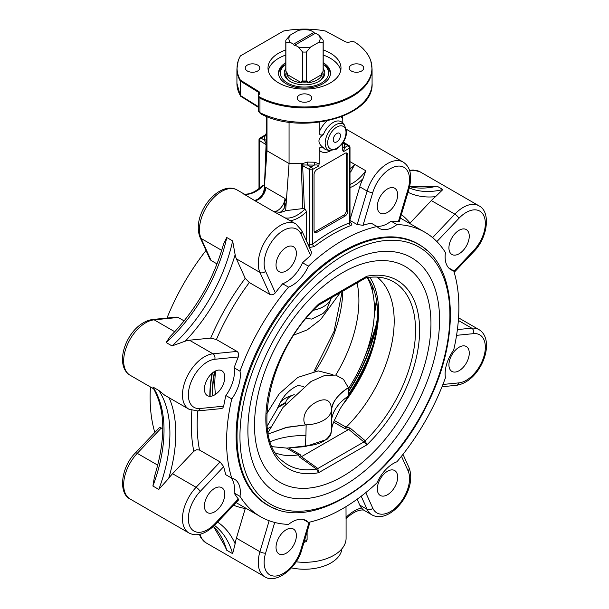 <?xml version="1.0" encoding="UTF-8"?>
<svg xmlns="http://www.w3.org/2000/svg" width="609" height="609" viewBox="0 0 609 609"><rect width="100%" height="100%" fill="white"/><g stroke="black" fill="none" stroke-linecap="round" stroke-linejoin="round"><path stroke-width="0.91" d="M323.212 64.348A24.116 13.923 180 0 1 325.731 79.733A24.116 13.923 180 0 1 291.11 84.712A24.116 13.923 180 0 1 285.788 64.348M323.212 64.249A25.989 15.004 180 0 1 330.459 73.895M278.541 73.895A25.989 15.004 180 0 1 285.788 64.249M323.212 68.596A20.295 11.716 180 0 1 324.422 75.349A20.295 11.716 180 0 1 322.367 78.69A20.295 11.716 180 0 1 301.432 84.712A20.295 11.716 180 0 1 284.578 75.349A20.295 11.716 180 0 1 285.788 68.596M285.598 77.396A18.902 10.909 180 0 1 285.598 77.373A18.902 10.909 180 0 1 285.788 75.843M323.212 75.843A18.902 10.909 180 0 1 323.402 77.373A18.902 10.909 180 0 1 323.402 77.396M285.788 62.719A25.989 15.004 0 0 0 278.511 73.133A25.989 15.004 0 0 0 304.5 88.138A25.989 15.004 0 0 0 330.489 73.133A25.989 15.004 0 0 0 323.212 62.719M340.72 70.583A36.494 21.071 0 0 0 323.212 55.046M285.788 55.046A36.494 21.071 0 0 0 268.28 70.583M323.212 49.953A36.494 21.071 180 0 1 340.994 68.041A36.494 21.071 180 0 1 318.461 87.506A36.494 21.071 180 0 1 278.694 82.938A36.494 21.071 180 0 1 268.006 68.041A36.494 21.071 180 0 1 285.788 49.953M345.037 41.579A4.293 2.474 0 0 0 350.145 41.899A4.027 2.322 180 0 1 355.214 42.371A67.447 38.938 180 0 1 370.812 60.93A67.447 38.938 180 0 1 337.85 101.878A67.447 38.938 180 0 1 260.043 97.318A4.027 2.322 180 0 1 258.734 95.149A4.027 2.322 180 0 1 259.228 94.387A4.293 2.474 0 0 0 259.746 93.588A4.293 2.474 0 0 0 258.665 91.441L240.388 80.129A67.447 38.938 180 0 1 238.188 60.93A67.447 38.938 180 0 1 240.41 55.914L283.505 31.036A67.447 38.938 180 0 1 325.442 31.021L345.037 41.579M361.624 71.009A7.278 4.202 180 0 1 353.7 71.923A7.278 4.202 180 0 1 349.201 68.041A7.278 4.202 180 0 1 351.332 65.064A7.278 4.202 180 0 1 359.264 64.158A7.278 4.202 180 0 1 363.756 68.041A7.278 4.202 180 0 1 361.624 71.009M247.376 65.064A7.278 4.202 180 0 1 255.3 64.158A7.278 4.202 180 0 1 259.799 68.041A7.278 4.202 180 0 1 257.668 71.009A7.278 4.202 180 0 1 249.736 71.923A7.278 4.202 180 0 1 245.244 68.041A7.278 4.202 180 0 1 247.376 65.064M299.354 101.018A7.278 4.202 180 0 1 297.222 98.049A7.278 4.202 180 0 1 301.714 94.167A7.278 4.202 180 0 1 309.646 95.08A7.278 4.202 180 0 1 311.778 98.049A7.278 4.202 180 0 1 307.286 101.931A7.278 4.202 180 0 1 299.354 101.018M240.388 80.129L240.273 81.02L258.566 92.347A4.156 2.398 180 0 1 259.67 93.778M258.536 107.435L240.426 96.077L240.273 81.02A67.576 39.014 0 0 1 236.924 68.886L238.188 60.93M342.73 116.266L342.73 118.428A19.975 11.533 120 0 0 340.964 116.958M342.829 123.231L342.73 118.428M342.73 143.062L342.73 150.309M350 187.595A33.267 19.206 120 0 0 363.033 178.612L365.773 170.748L354.743 164.377L350.944 171.51A31.188 18.004 120 0 1 350 172.431M150.461 386.997A164.263 94.837 120 0 0 154.823 432.451M206.009 250.474A164.263 94.837 120 0 0 166.98 318.065M375.791 326.904A150.743 87.034 -60 0 1 365.514 354.864M376.446 299.887A142.43 82.23 -60 0 1 374.428 311.382M372.457 286.245A142.43 82.23 -60 0 1 372.129 290.029M376.689 301.402A143.26 82.71 -60 0 1 374.352 313.818M376.309 324.369A150.537 86.912 -60 0 1 366.694 351.599M335.742 375.098A101.886 58.822 120 0 0 357.041 282.934M215.624 370.911A101.886 58.822 120 0 0 215.441 394.404M267.427 428.812L270.548 427.008M176.58 317.122L178.026 317.38L184.154 320.913M217.055 263.925L211.079 260.477L209.983 259.267L200.056 237.327A4.156 3.136 -24.3 0 0 201.13 238.477A31.188 18.004 -60 0 1 209.252 202.873A31.188 18.004 -60 0 1 237.099 189.962L244.217 194.065M245.427 507.967L236.414 538.15A31.188 18.004 120 0 0 235.143 543.768L232.638 553.665L226.761 550.27L224.447 545.253L213.439 526.42M359.767 505.097A31.188 18.004 120 0 0 361.533 507.997L363.337 509.9L371.901 514.849A31.188 18.004 120 0 1 367.12 509.345L359.767 505.097L357.125 499.243M307.103 531.832L307.103 539.681L306.251 541.523L306.654 539.939A35.345 20.409 120 0 0 304.538 540.465M308.42 522.415A28.067 16.207 120 0 0 306.121 520.558A28.067 16.207 120 0 0 288.521 524.387A164.263 94.837 -60 0 1 260.599 516.729A164.263 94.837 -60 0 1 239.999 496.373A28.067 16.207 120 0 0 234.511 479.214A28.067 16.207 120 0 0 231.763 478.156A164.263 94.837 -60 0 1 231.763 398.925A28.067 16.207 120 0 0 239.999 371.185A164.263 94.837 -60 0 1 288.521 287.151A28.067 16.207 120 0 0 308.42 266.148A164.263 94.837 -60 0 1 377.032 226.533A28.067 16.207 120 0 0 379.331 228.383A28.067 16.207 120 0 0 396.931 224.561A164.263 94.837 -60 0 1 424.854 232.219A164.263 94.837 -60 0 1 445.453 252.575A28.067 16.207 120 0 0 450.942 269.734A28.067 16.207 120 0 0 453.69 270.792A164.263 94.837 -60 0 1 453.69 350.023A28.067 16.207 120 0 0 445.453 377.755A164.263 94.837 -60 0 1 396.931 461.797A28.067 16.207 120 0 0 377.032 482.8A164.263 94.837 -60 0 1 308.42 522.415L303.373 519.5M277.559 509.497A150.743 87.034 -60 0 1 267.351 505.021A150.743 87.034 -60 0 1 244.247 384.226A150.743 87.034 -60 0 1 342.73 251.388A150.743 87.034 -60 0 1 418.101 243.92A150.743 87.034 -60 0 1 427.076 250.527M365.309 277.765L366.808 276.242L365.392 278.115L318.766 305.033L318.644 304.051L317.967 305.642C269.254 350.046 250.771 438.8 282.934 461.333A105.662 60.999 -60 0 0 316.398 469.014A6.235 2.801 125.5 0 0 317.723 468.39L301.425 456.72L299.636 457.093L316.452 469.052L318.652 472.698L317.723 468.39M365.392 278.115L366.062 277.871C374.223 276.425 381.554 276.889 388.055 279.265A105.662 60.999 -60 0 1 414.394 345.973A105.662 60.999 -60 0 1 365.271 440.794L350.015 427.998L346.148 427.168A101.886 58.822 120 0 0 377.138 277.103M365.309 440.84L365.271 440.794A6.235 3.114 -50.2 0 1 363.74 441.822L366.808 444.897L365.309 440.84A6.235 2.862 -53.8 0 1 363.893 441.936L317.875 468.504A6.235 3.06 129 0 1 316.452 469.052M350.015 427.998L348.729 429.391L363.74 441.822M301.425 456.72L348.744 429.398M346.148 427.168L334.295 420.522L333.998 421.261C332.149 426.026 331.319 429.216 331.517 430.814L331.509 430.883M334.295 420.522L340.21 408.601L348.508 396.017L348.363 387.682C338.178 394.061 332.552 401.575 331.479 410.23L331.517 430.753C331.57 428.043 332.476 424.686 334.234 420.674L333.625 422.106L344.869 428.599L346.034 427.297M301.562 456.643L300.039 454.481L298.136 454.877L299.636 457.093M275.611 452.959A101.886 58.822 120 0 0 298.136 454.877M326.987 439.378L305.246 446.603L286.93 448.117L272.215 446.679M239.999 496.373L234.122 492.978A164.263 94.837 120 0 0 238.317 498.977L238.682 499.837L214.855 524.988A4.156 1.302 -136.6 0 0 214.779 523.824A27.032 15.606 -60 0 1 189.81 526.298A27.032 15.606 -60 0 1 200.148 491.486A4.156 1.302 -136.6 0 0 196.083 487.307A31.188 18.004 120 0 0 188.927 532.966C196.646 536.91 205.294 534.253 214.855 524.988M234.122 492.978A28.067 16.207 120 0 0 230.925 477.669M191.888 410.466A168.419 97.234 120 0 0 193.822 451.284L196.654 449.708L199.524 450.059L220.108 461.942L223.686 466.646A164.263 94.837 120 0 0 225.878 474.761L231.763 478.156M231.763 398.925L225.878 395.53A164.263 94.837 120 0 0 223.686 406.173L222.81 407.984L221.585 408.57L197.621 410.946A4.156 3.136 -95.7 0 0 200.148 408.502A27.032 15.606 -60 0 1 189.81 385.642A27.032 15.606 -60 0 1 214.779 359.28A4.156 3.136 -95.7 0 0 212.967 353.799A31.188 18.004 120 0 0 186.187 378.631A31.188 18.004 120 0 0 188.927 409.202L197.621 410.946M225.878 395.53A28.067 16.207 120 0 0 234.122 367.79L239.999 371.185M361.533 507.997A35.345 20.409 120 0 0 346.452 516.965L346.049 518.548L346.003 506.642M306.251 541.523L303.952 542.444M409.667 186.537L431.484 186.651L436.988 186.141L442.872 189.536L435.549 196.654A31.188 18.004 120 0 0 431.324 200.567L409.682 223.457M409.141 188.478C412.384 175.559 410.367 166.744 403.089 162.032A31.188 18.004 120 0 0 367.12 191.059A4.156 1.302 16.6 0 0 372.777 192.49A27.032 15.606 -60 0 1 397.753 166.128A27.032 15.606 -60 0 1 408.099 188.988A4.156 1.302 16.6 0 0 409.141 188.478L399.276 221.684L398.347 221.798A164.263 94.837 120 0 0 391.054 221.166L396.931 224.561M377.032 226.533L371.155 223.138A164.263 94.837 120 0 0 363.033 225.292L357.171 224.546L350 220.412M376.202 226.053A28.067 16.207 120 0 0 391.054 221.166M394.678 204.83A14.38 8.305 -60 0 1 380.29 213.135A14.38 8.305 -60 0 1 380.29 196.524A14.38 8.305 -60 0 1 394.678 188.227A14.38 8.305 -60 0 1 394.678 204.83M459.095 253.77A14.38 8.305 -60 0 1 451.901 254.478A14.38 8.305 -60 0 1 451.901 237.875A14.38 8.305 -60 0 1 466.288 229.57A14.38 8.305 -60 0 1 468.488 241.095A14.38 8.305 -60 0 1 459.095 253.77M451.901 371.421A14.38 8.305 -60 0 1 451.901 354.819A14.38 8.305 -60 0 1 466.288 346.513A14.38 8.305 -60 0 1 466.288 363.124A14.38 8.305 -60 0 1 451.901 371.421L451.901 371.421M210.699 338.109L189.437 340.21A31.188 18.004 120 0 0 185.212 341.185L172.012 345.92A124.754 72.029 -60 0 0 232.638 240.905L235.143 254.707A31.188 18.004 120 0 0 236.414 258.848L245.221 278.313A168.419 97.234 120 0 0 210.699 338.109L216.408 339.533L236.992 351.416C238.675 352.687 239.116 354.537 238.317 356.95A164.263 94.837 120 0 0 234.122 367.79M245.221 278.313L249.309 282.546L269.894 294.429C271.835 295.251 273.654 294.71 275.344 292.815L265.593 271.264A27.032 15.606 -60 0 1 275.938 236.452A27.032 15.606 -60 0 1 300.915 233.978L310.659 255.529A164.263 94.837 120 0 0 302.536 262.753L308.42 266.148M166.128 342.524L170.094 336.587C195.832 310.255 213.66 279.364 223.594 243.912L226.761 237.51A124.754 72.029 120 0 1 166.128 342.524L172.012 345.92M221.79 370.729A14.38 8.305 -60 0 1 221.79 387.339A14.38 8.305 -60 0 1 207.403 395.644A14.38 8.305 -60 0 1 207.403 379.034A14.38 8.305 -60 0 1 221.79 370.729L221.79 370.729M152.905 486.035L154.48 476.497C165.907 439.371 165.519 409.964 153.323 388.268L152.905 387.027A124.754 72.029 120 0 1 152.905 486.035L158.789 489.43L168.67 478.385A128.91 74.427 120 0 0 169.074 397.738M158.789 489.43A124.754 72.029 -60 0 0 158.789 390.422L164.719 395.226L188.927 409.202M193.822 451.284L172.56 473.726A31.188 18.004 120 0 0 168.67 478.385M214.596 488.388A14.38 8.305 -60 0 1 221.79 487.672A14.38 8.305 -60 0 1 221.79 504.282A14.38 8.305 -60 0 1 207.403 512.588A14.38 8.305 -60 0 1 205.203 501.062A14.38 8.305 -60 0 1 214.596 488.388M135.381 452.982C121.069 466.981 118.001 493.381 130.12 499.015A31.188 18.004 -60 0 1 137.276 453.347A4.156 1.302 -136.6 0 0 135.381 452.982L159.208 427.83L160.373 427.602L162.809 428.858M296.377 253.275A14.38 8.305 -60 0 1 290.097 267.754A14.38 8.305 -60 0 1 279.013 271.606A14.38 8.305 -60 0 1 279.013 254.996A14.38 8.305 -60 0 1 293.401 246.691A14.38 8.305 -60 0 1 296.377 253.275M311.511 252.195L310.659 255.529M300.915 233.978A4.156 3.136 155.7 0 0 301.76 230.567L295.905 223.914L273.365 211.361L280.11 212.412A31.188 18.004 120 0 0 285.644 210.668L302.818 208.575L305.033 209.009L306.548 211.612L306.548 241.156M289.062 122.165L289.062 163.532L267.008 150.804L264.215 189.254L265.882 187.473A10.399 5.999 120 0 1 261.619 196.913A10.399 5.999 120 0 1 254.257 200.331L273.365 211.361A10.399 5.999 -60 0 0 280.726 207.951A10.399 5.999 -60 0 0 284.989 198.504L284.426 207.951L286.268 201.982L284.989 198.504L265.882 187.473L263.522 192.535C261.162 196.844 258.444 199.394 255.361 200.194L254.257 200.331L243.737 193.997C249.386 194.827 255.719 191.904 262.745 185.235L264.481 185.638M304.393 208.674L302.658 165.77L303.244 164.993L302.041 163.714L289.062 163.532L285.644 210.668M264.215 189.254L263.392 192.794M377.314 488.875A14.38 8.305 -60 0 1 383.594 474.403A14.38 8.305 -60 0 1 394.67 470.544A14.38 8.305 -60 0 1 394.678 487.154A14.38 8.305 -60 0 1 380.29 495.46A14.38 8.305 -60 0 1 377.314 488.875M279.013 537.321A14.38 8.305 -60 0 1 293.401 529.015A14.38 8.305 -60 0 1 293.401 545.626A14.38 8.305 -60 0 1 279.013 553.931A14.38 8.305 -60 0 1 279.013 537.321M349.878 222.772L349.391 222.902A2.078 1.37 -111.5 0 0 350.632 225.566C352.192 224.82 352.208 223.906 350.7 222.825L350 222.399M309.441 247.543L314.236 246.576A164.263 94.837 -60 0 1 350.632 225.566M363.033 178.612A31.188 18.004 120 0 0 359.767 186.818L350 219.689M288.521 287.151L282.637 283.756A164.263 94.837 120 0 0 275.344 292.807M448.643 267.876L453.69 270.792M282.637 283.756A28.067 16.207 120 0 0 302.536 262.753M266.27 116.266L266.27 133.455L264.314 136.226L264.481 140.207L265.92 143.442L266.689 143.29L266.392 134.505A2.078 1.698 -2.4 0 1 264.314 136.226L261.078 138.098A2.078 1.203 -120 0 0 260.035 137.992A2.078 2.078 0 0 0 259 139.796A2.078 1.203 0 0 0 259.556 140.61L266.072 144.645L264.458 185.623M267.008 116.563L267.008 150.804L266.628 145.505A2.078 1.271 2.8 0 0 266.072 144.645L265.92 143.442M319.2 122.264L319.2 132.008C319.253 134.932 320.669 135.738 323.455 134.414A15.956 9.211 -60 0 1 342.486 122.812L344.519 125.104A14.966 8.64 120 0 0 326.668 135.99A14.966 8.64 120 0 0 329.827 150.56L326.82 149.951A15.956 9.211 -60 0 1 323.455 147.781C320.669 146.381 319.253 147.142 319.2 150.065L319.2 163.836L314.351 162.192L314.305 165.092C316.893 164.727 318.317 165.039 318.576 166.021L319.2 163.836M323.455 147.781C317.449 143.244 317.449 138.783 323.455 134.414M296.073 561.81A41.587 24.01 0 0 0 301.265 562.236A41.587 24.01 0 0 0 346.087 538.303L346.087 518.563M314.351 162.192L307.469 162.093L307.416 164.993L314.305 165.092L311.062 166.957A2.078 1.157 118.3 0 0 309.646 169.53L302.658 165.77A2.078 1.134 -2.8 0 0 301.28 165.511L302.818 208.575M342.73 150.256L343.354 151.71L349.391 148.223L349.391 222.902A166.341 96.039 120 0 0 312.539 244.186A2.078 0.997 -127.3 0 0 314.236 246.576M307.735 243.783L309.646 244.795L309.646 169.53A2.078 1.203 0 0 0 312.539 169.508L312.539 244.186L309.646 244.795A2.078 1.165 -62 0 1 309.022 246.615M302.094 163.73L301.28 165.511M265.874 162.74L266.628 145.505M343.354 151.71L344.686 147.545A2.078 1.698 -2.4 0 1 342.73 146.442M343.08 141.996L344.519 143.572L347.922 145.68L344.686 147.545L344.519 143.572A2.078 1.698 -2.4 0 1 342.837 142.894M303.244 164.993L307.416 164.993L311.062 166.957A2.078 1.203 -120 0 1 312.539 169.508L318.576 166.021M259.556 188.12L259.556 140.61A2.078 1.241 -58.2 0 1 261.078 138.098L264.481 140.207A2.078 1.698 177.6 0 0 266.559 138.479M333.23 139.727A5.116 2.954 -60 0 1 335.46 134.589A5.116 2.954 -60 0 1 339.403 133.219A5.116 2.954 -60 0 1 340.461 135.556A5.116 2.954 -60 0 1 338.231 140.702A5.116 2.954 -60 0 1 334.288 142.072A5.116 2.954 -60 0 1 333.23 139.727M343.461 215.312L344.93 216.165L317 232.288L315.531 231.443L343.461 215.312A4.156 2.398 120 0 0 346.399 210.219L346.399 154.199A4.156 2.398 120 0 0 346.14 152.95M346.399 154.199L347.868 155.044A4.156 2.398 120 0 0 347.008 153.141A4.156 2.398 120 0 0 344.93 153.346L317 169.477A4.156 2.398 120 0 0 314.054 174.57L314.054 230.59A4.156 2.398 120 0 0 314.922 232.493A4.156 2.398 120 0 0 317 232.288M347.868 155.044L347.868 211.072L346.399 210.219M344.93 216.165A4.156 2.398 120 0 0 347.868 211.072M314.32 231.839A4.156 2.398 120 0 0 315.531 231.443M369.876 277.323A101.886 58.822 -60 0 1 378.623 313.734M348.386 388.679A101.886 58.822 120 0 0 367.326 277.658M331.494 420.804A62.377 38.946 179.8 0 1 348.508 396.017A99.168 57.254 120 0 0 367.493 277.628M267.998 432.573L283.033 407.391L311.047 381.47L324.909 375.365L335.711 375.091L343.468 379.331L348.363 387.682M293.957 335.034L307.225 329.895L320.616 319.58L340.241 292.64M270.282 441.662A62.377 35.794 -175.9 0 1 305.924 435.564L306.152 424.854L285.872 427.571L268.264 433.981L287.258 427.214L305.794 424.861C302.917 423.719 300.998 409.53 317.327 401.582C330.291 395.82 331.41 405.723 331.494 410.093A27.032 15.606 180 0 1 331.479 410.23A27.032 15.606 0 0 1 306.152 424.854A27.032 15.606 180 0 1 305.794 424.861M348.287 387.735C337.416 395.157 331.821 402.61 331.494 410.093M331.425 297.725L326.652 309.707L322.96 313.536L311.686 319.086L306.228 318.347M326.805 439.546C331.601 434.582 330.603 434.681 331.517 430.814L331.517 430.753C329.294 439.82 320.532 444.89 305.231 445.971L286.93 448.117M305.246 446.603L305.924 435.564M266.826 413.526L279.143 393.878L297.862 377.39L318.301 370.911L332.91 374.657M303.807 386.449L298.166 385.527C299.818 384.69 292.312 387.453 287.182 393.117C282.165 397.22 276.113 410.611 277.392 408.86M267.138 426.163L277.506 408.472M322.625 71.938A18.712 10.802 180 0 1 323.212 74.625A18.712 10.802 180 0 1 319.908 80.761M289.092 80.761A18.712 10.802 180 0 1 285.788 74.625A18.712 10.802 180 0 1 286.375 71.938M318.812 35.132A15.598 9.006 180 0 1 318.812 42.295L323.12 42.348A18.712 10.802 -0 0 0 323.212 41.26A18.712 10.802 -0 0 0 323.12 40.164L318.812 35.132L315.492 33.213L294.977 45.058L298.296 46.969L302.604 52.009L302.604 80.951A18.712 10.802 -0 0 0 306.396 80.951L307.423 81.081L307.408 82.824A17.836 10.3 0 0 0 322.1 74.344L321.689 73.301M285.788 41.26A18.712 10.802 -0 0 0 285.88 42.348L290.188 42.295L293.508 44.206L314.023 32.368L310.704 30.45A15.598 9.006 180 0 0 298.296 30.45L290.188 35.132L285.88 40.164A18.712 10.802 -0 0 0 285.788 41.26L285.788 70.202A18.712 10.802 -0 0 0 285.88 71.299L286.908 72.608L286.9 74.344A17.836 10.3 0 0 0 301.592 82.824L301.577 81.081L302.604 80.951M301.592 82.824L286.9 74.344M322.1 74.344L307.408 82.824M314.023 32.368L314.754 33.64M290.188 42.295A15.598 9.006 180 0 1 290.188 35.132M302.604 52.009A18.712 10.802 -0 0 0 306.396 52.009L310.704 46.969A15.598 9.006 180 0 1 298.296 46.969M310.704 46.969L318.812 42.295M294.977 45.058L294.246 45.477L293.508 44.206M323.12 42.348L323.12 71.299A18.712 10.802 -0 0 0 323.212 70.202L323.212 41.26M306.396 80.951L306.396 52.009M285.88 71.299L285.88 42.348M287.311 73.301L287.265 73.887A17.539 10.125 180 0 1 287.006 72.737M321.994 72.737A17.539 10.125 180 0 1 321.735 73.887L323.12 71.299M291.437 567.885A37.423 21.604 0 0 0 330.961 562.914A37.423 21.604 0 0 0 341.87 548.831M285.591 404.125A18.925 10.924 180 0 1 285.575 403.797A18.925 10.924 180 0 1 294.216 394.632M212.168 395.995A117.895 68.063 -60 0 1 214.482 371.513M214.848 371.3A117.895 68.063 120 0 0 212.465 395.903M212.366 373.012A121.221 69.989 120 0 0 210.113 396.314M209.816 396.314A121.221 69.989 -60 0 1 211.985 373.347M377.473 317.586A117.895 68.063 -60 0 1 348.424 391.085M348.432 391.686A117.895 68.063 120 0 0 377.298 320.73M348.493 395.074A121.221 69.989 120 0 0 371.132 351.195M373.172 344.329A121.221 69.989 -60 0 1 348.485 394.487M258.665 91.441A4.156 2.482 121.8 0 0 258.566 92.347L258.566 95.887M260.043 97.318A4.156 2.238 116.8 0 0 259.952 98.224A67.576 39.014 0 0 0 332.392 104.421A67.576 39.014 0 0 0 372.076 68.886L370.812 60.93M258.536 96.42A4.156 2.398 0 0 0 259.952 98.224L259.952 112.657A4.156 2.398 180 0 1 258.536 110.838L258.536 96.42A4.156 4.156 0 0 1 258.734 95.149M258.536 106.75L240.273 95.446A67.576 39.014 180 0 1 236.924 83.319L236.924 68.886M350 171.875A12.477 7.201 120 0 0 350.944 171.51M350 161.644L354.743 164.377A10.399 5.999 -60 0 1 350 168.708M368.582 280.11A148.459 85.709 120 0 0 368.643 279.249M315.325 371.117A105.662 60.999 120 0 0 342.837 291.14M277.773 407.634L285.613 403.105M174.775 331.745L154.153 319.839A4.156 3.136 -95.7 0 0 152.615 319.489C128.103 323.059 112.307 364.669 130.12 375.251A31.188 18.004 -60 0 1 127.38 344.679A31.188 18.004 -60 0 1 154.153 319.839L178.178 317.464M236.414 538.15L259.936 551.731A31.188 18.004 120 0 0 264.717 576.723L205.911 542.771A31.188 18.004 -60 0 1 200.11 534.291M307.103 539.681L306.654 539.939M309.052 522.271L300.915 549.668A27.032 15.606 -60 0 1 275.938 576.03A27.032 15.606 -60 0 1 265.593 553.162A4.156 1.302 -163.4 0 1 259.936 551.731L269.155 520.725M310.011 522.05L301.957 549.151A4.156 1.302 -163.4 0 1 300.915 549.668M237.015 436.356A150.537 86.912 120 0 0 268.196 505.264C311.024 532.54 389.014 482.747 426.171 406.469C460.846 340.104 458.12 265.6 418.726 244.529A150.537 86.912 120 0 0 302.726 284.86A150.537 86.912 120 0 0 237.015 436.356M239.954 436.356A148.459 85.709 120 0 0 397.418 450.416A148.459 85.709 120 0 0 397.418 240.464A148.459 85.709 120 0 0 239.954 436.356M247.886 430.388A135.541 78.257 120 0 0 391.648 443.223A135.541 78.257 120 0 0 391.648 251.547A135.541 78.257 120 0 0 247.886 430.388M254.501 425.409A124.776 72.037 120 0 0 386.837 437.232A124.776 72.037 120 0 0 386.837 260.774A124.776 72.037 120 0 0 254.501 425.409M318.652 304.051A108.745 62.788 120 0 0 265.828 418.87A108.745 62.788 120 0 0 318.652 472.698L366.808 444.897A108.745 62.788 120 0 0 419.624 330.078A108.745 62.788 120 0 0 366.808 276.242L318.652 304.051M344.869 428.599L348.607 429.482M286.542 448.087L298.281 454.87M199.524 450.059A164.263 94.837 -60 0 1 197.742 410.93M346.452 516.965L346.003 517.224M233.567 505.234A168.419 97.234 120 0 0 245.221 508.523M409.644 186.643A124.754 72.029 120 0 0 436.988 186.141M226.761 550.27A124.754 72.029 120 0 0 213.515 526.336M214.475 525.384A124.754 72.029 -60 0 1 232.638 553.665M235.143 543.768A128.91 74.427 120 0 0 217.58 522.119M409.819 171.053A31.188 18.004 -60 0 1 420.073 171.837L478.88 205.789A31.188 18.004 120 0 0 454.847 214.147L431.324 200.567M410.063 223.008A168.419 97.234 120 0 0 401.392 214.558M408.015 192.269A128.91 74.427 120 0 0 435.549 196.654M442.872 189.536A124.754 72.029 -60 0 1 409.294 187.945M408.099 188.988L398.347 221.798M363.033 225.292L372.777 192.49M359.767 186.818L367.12 191.059L357.171 224.546M454.177 272.352L473.619 251.829A4.156 1.302 -136.6 0 0 473.543 250.664L453.888 271.408M432.603 237.624L454.847 214.147A4.156 1.302 43.4 0 1 458.912 218.334A27.032 15.606 -60 0 1 483.881 215.86A27.032 15.606 -60 0 1 473.543 250.664M436.881 241.583L458.912 218.334M442.02 386.738L456.385 385.314A4.156 3.136 -95.7 0 0 458.912 382.878L442.926 384.462M456.385 385.314C480.897 381.744 496.693 340.134 478.88 329.553A31.188 18.004 120 0 0 471.724 328.167A4.156 3.136 84.3 0 1 473.543 333.648A27.032 15.606 -60 0 1 483.881 356.516A27.032 15.606 -60 0 1 458.912 382.878M456.567 335.331L473.543 333.648M458.349 320.441L471.724 328.167L457.397 329.583M223.686 406.173L200.148 408.502M236.992 351.416L212.967 353.799L189.437 340.21M214.779 359.28L238.317 356.95M216.408 339.533A164.263 94.837 -60 0 1 249.309 282.546M185.212 341.185A128.91 74.427 120 0 0 235.143 254.707M232.638 240.905L226.761 237.51M158.789 390.422L152.905 387.027M238.317 498.977L214.779 523.824M220.108 461.942L196.083 487.307L172.56 473.726M200.148 491.486L223.686 466.646M157.792 465.2L137.276 453.347L161.301 427.99M211.079 260.477L201.13 238.477L221.745 250.383M295.905 223.914A31.188 18.004 120 0 0 268.059 236.825A31.188 18.004 120 0 0 259.936 272.429L269.894 294.429M265.593 271.264A4.156 3.136 -24.3 0 1 259.936 272.429L236.414 258.848M290.341 220.702A33.267 19.206 120 0 0 306.548 211.612M305.033 209.009A31.188 18.004 -60 0 1 284.395 217.725M280.11 212.412A12.477 7.201 120 0 0 284.426 207.951M243.227 193.959A31.188 18.004 120 0 0 263.864 185.243M402.991 454.329L408.944 467.484A4.156 3.136 155.7 0 1 408.099 470.894A27.032 15.606 -60 0 1 397.753 505.698A27.032 15.606 -60 0 1 372.777 508.172A4.156 3.136 155.7 0 1 367.12 509.345L361.19 496.228M401.476 456.255L408.099 470.894M372.777 508.172L365.75 492.635M265.593 553.162L274.72 522.461M365.773 170.748A31.188 18.004 -60 0 1 350 184.451M266.392 134.505L266.27 133.28M326.904 120.978A19.975 11.533 120 0 0 319.2 132.008M307.469 162.093L302.041 163.714M260.386 113.609A2.078 1.119 -63.2 0 1 259.952 112.657A67.576 39.014 180 0 0 332.392 118.854A67.576 39.014 180 0 0 372.076 83.319C374.406 117.012 300.275 135.777 260.386 113.609L258.536 110.846M350.084 222.864A2.078 1.248 121.4 0 0 350.7 222.825M349.018 145.612A2.078 1.241 121.8 0 0 347.922 145.68A2.078 1.203 60 0 1 349.391 148.223A2.078 1.203 0 0 0 350 147.378A2.078 2.078 0 0 0 349.018 145.612L343.347 142.095M319.2 150.065A19.975 11.533 120 0 0 330.74 150.682M346.011 132.351A12.956 7.483 -60 0 1 332.263 149.456A12.956 7.483 -60 0 1 332.263 131.125A12.956 7.483 -60 0 1 346.011 132.351M300.039 454.481L288.811 448.003M313.391 310.27A27.032 15.606 0 0 0 331.235 297.839M292.845 395.195A27.032 15.606 0 0 0 280.254 402.374M307.781 81.941A17.539 10.125 180 0 1 301.219 81.941M307.423 81.081A17.828 10.292 180 0 1 301.577 81.081M314.046 371.284L334.021 331.403L342.167 291.528M285.743 402.366L278.107 406.774M263.499 502.554L268.196 505.264M414.036 241.819L418.726 244.529M318.766 305.033L317.967 305.642M260.599 516.729L236.086 502.577M346.064 518.579C352.885 512.306 358.792 509.459 363.779 510.053M473.619 251.829C487.931 237.83 490.999 211.43 478.88 205.789M409.598 170.36L413.146 170.01L420.073 171.837M458.539 317.814L478.88 329.553M152.615 319.489L176.58 317.114M130.12 375.251L153.666 388.846M130.12 499.015L188.927 532.966M200.056 237.327C190.891 214.307 219.027 179.822 237.099 189.962M301.76 230.567L311.686 252.507M408.944 467.484C418.109 490.504 389.973 524.981 371.901 514.849M205.911 542.771L200.856 537.663L199.402 534.443M301.957 549.151C296.986 568.547 275.656 584.404 264.717 576.723M346.437 129.321L403.089 162.032M424.854 232.219L400.349 218.068M236.924 83.319L240.426 96.077M259 139.796L259 188.562M264.923 179.533L265.874 162.732M265.258 134.985L260.035 137.992M350 222.46L350 147.378M329.827 150.56L336.518 149.121L341.291 144.965C344.694 140.748 346.475 136.256 346.62 131.506L344.519 125.104M372.076 83.319L372.076 68.886M343.956 403.249C365.75 374.489 377.314 344.648 378.631 313.726M285.788 74.625L285.788 77.663M323.212 74.625L323.212 77.663"/></g></svg>
